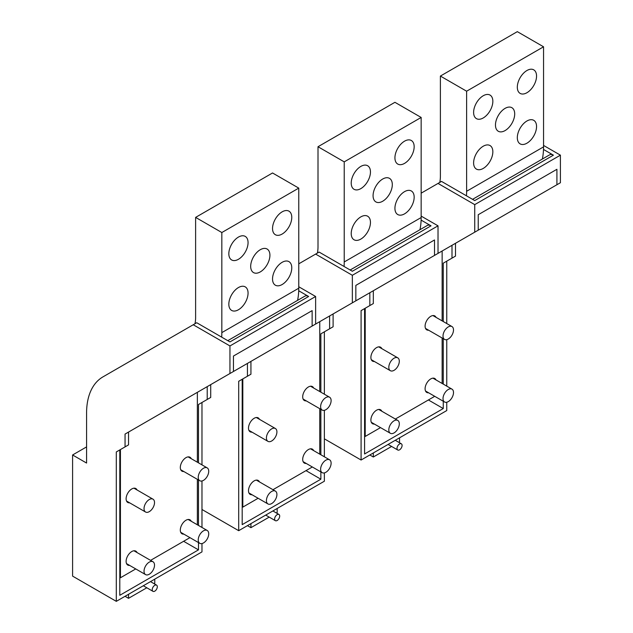 <?xml version="1.0" encoding="UTF-8"?>
<svg xmlns="http://www.w3.org/2000/svg" width="633" height="633" viewBox="0 0 633 633"><rect width="100%" height="100%" fill="white"/><g stroke="black" fill="none" stroke-linecap="round" stroke-linejoin="round"><path stroke-width="0.95" d="M374.412 361.49A8.039 4.637 -60 0 1 372.552 361.134A8.039 4.637 -60 0 1 371.587 353.91A8.039 4.637 -60 0 1 380.591 347.216A8.039 4.637 -60 0 1 381.826 348.641M434.721 396.313L395.356 419.038M380.52 427.607L365.209 436.446L365.209 308.247M442.143 383.463L442.143 338.014M442.143 320.876L442.143 251M436.026 379.942A8.039 4.637 120 0 0 434.792 378.51A8.039 4.637 120 0 0 425.787 385.204A8.039 4.637 120 0 0 426.753 392.428A8.039 4.637 120 0 0 428.612 392.784M381.826 411.228A8.039 4.637 120 0 0 380.591 409.804A8.039 4.637 120 0 0 371.587 416.498A8.039 4.637 120 0 0 372.552 423.722A8.039 4.637 120 0 0 374.412 424.078M436.026 317.355A8.039 4.637 120 0 0 434.792 315.922A8.039 4.637 120 0 0 425.787 322.616A8.039 4.637 120 0 0 426.753 329.84A8.039 4.637 120 0 0 428.612 330.197M364.584 436.09L365.209 436.446M466.466 195.819A74.18 42.83 -120 0 0 466.616 191.293L466.616 91.207L440.394 76.063L440.394 176.156A37.094 21.411 -120 0 1 439.753 182.431M542.354 159.041A74.18 42.83 -120 0 0 543.549 146.88L543.549 46.795L466.616 91.207M495.465 125.025A13.602 7.849 120 0 0 496.644 129.67A13.602 7.849 120 0 0 498.282 131.253A13.602 7.849 120 0 0 505.087 130.58A13.602 7.849 120 0 0 514.7 113.924A13.602 7.849 120 0 0 513.521 109.28A13.602 7.849 120 0 0 511.883 107.697A13.602 7.849 120 0 0 505.087 108.37A13.602 7.849 120 0 0 495.465 125.025M491.667 107.309A13.602 7.849 120 0 0 490.029 95.077A13.602 7.849 120 0 0 474.79 106.407A13.602 7.849 120 0 0 476.427 118.632A13.602 7.849 120 0 0 491.667 107.309M518.498 81.166A13.602 7.849 120 0 0 520.136 93.399A13.602 7.849 120 0 0 535.376 82.068A13.602 7.849 120 0 0 533.738 69.844A13.602 7.849 120 0 0 518.498 81.166M474.79 156.873A13.602 7.849 120 0 0 476.427 169.106A13.602 7.849 120 0 0 491.667 157.783A13.602 7.849 120 0 0 490.029 145.55A13.602 7.849 120 0 0 474.79 156.873M518.498 131.64A13.602 7.849 120 0 0 520.136 143.873A13.602 7.849 120 0 0 535.376 132.542A13.602 7.849 120 0 0 533.738 120.317A13.602 7.849 120 0 0 518.498 131.64M543.549 46.795L517.319 31.65L440.394 76.063M252.021 432.157A8.039 4.637 -60 0 1 250.162 431.793A8.039 4.637 -60 0 1 249.196 424.569A8.039 4.637 -60 0 1 258.201 417.875A8.039 4.637 -60 0 1 259.435 419.307M312.33 466.98L272.965 489.705M258.129 498.266L242.819 507.112L242.819 378.906M319.752 454.13L319.752 408.673M319.752 391.542L319.752 321.667M313.636 450.601A8.039 4.637 120 0 0 312.401 449.169A8.039 4.637 120 0 0 303.397 455.863A8.039 4.637 120 0 0 304.362 463.087A8.039 4.637 120 0 0 306.222 463.451M259.435 481.895A8.039 4.637 120 0 0 258.201 480.463A8.039 4.637 120 0 0 249.196 487.157A8.039 4.637 120 0 0 250.162 494.381A8.039 4.637 120 0 0 252.021 494.745M313.636 388.013A8.039 4.637 120 0 0 312.401 386.581A8.039 4.637 120 0 0 303.397 393.275A8.039 4.637 120 0 0 304.362 400.507A8.039 4.637 120 0 0 306.222 400.863M242.194 506.748L242.819 507.112M344.075 266.477A74.18 42.83 -120 0 0 344.225 261.959L344.225 161.866L318.003 146.729L318.003 246.815A37.094 21.411 -120 0 1 317.362 253.089M419.964 229.708A74.18 42.83 -120 0 0 421.159 217.538L421.159 117.453L344.225 161.866M373.074 195.684A13.602 7.849 120 0 0 374.253 200.329A13.602 7.849 120 0 0 375.891 201.911A13.602 7.849 120 0 0 382.696 201.239A13.602 7.849 120 0 0 392.31 184.583A13.602 7.849 120 0 0 391.131 179.938A13.602 7.849 120 0 0 389.493 178.356A13.602 7.849 120 0 0 382.696 179.028A13.602 7.849 120 0 0 373.074 195.684M369.276 177.968A13.602 7.849 120 0 0 367.638 165.735A13.602 7.849 120 0 0 352.399 177.066A13.602 7.849 120 0 0 354.037 189.291A13.602 7.849 120 0 0 369.276 177.968M396.108 151.825A13.602 7.849 120 0 0 397.746 164.058A13.602 7.849 120 0 0 412.985 152.735A13.602 7.849 120 0 0 411.347 140.502A13.602 7.849 120 0 0 396.108 151.825M352.399 227.54A13.602 7.849 120 0 0 354.037 239.765A13.602 7.849 120 0 0 369.276 228.442A13.602 7.849 120 0 0 367.638 216.209A13.602 7.849 120 0 0 352.399 227.54M396.108 202.299A13.602 7.849 120 0 0 397.746 214.532A13.602 7.849 120 0 0 412.985 203.209A13.602 7.849 120 0 0 411.347 190.976A13.602 7.849 120 0 0 396.108 202.299M421.159 117.453L394.929 102.309L318.003 146.729M129.623 502.816A8.039 4.637 -60 0 1 127.771 502.46A8.039 4.637 -60 0 1 126.806 495.235A8.039 4.637 -60 0 1 135.81 488.541A8.039 4.637 -60 0 1 137.044 489.966M189.94 537.639L150.575 560.363M135.739 568.932L120.428 577.771L120.428 449.565M197.361 524.789L197.361 479.331M197.361 462.201L197.361 392.325M191.245 521.26A8.039 4.637 120 0 0 190.011 519.835A8.039 4.637 120 0 0 181.006 526.529A8.039 4.637 120 0 0 181.972 533.754A8.039 4.637 120 0 0 183.831 534.11M137.044 552.554A8.039 4.637 120 0 0 135.81 551.129A8.039 4.637 120 0 0 126.806 557.823A8.039 4.637 120 0 0 127.771 565.047A8.039 4.637 120 0 0 129.623 565.404M191.245 458.672A8.039 4.637 120 0 0 190.011 457.248A8.039 4.637 120 0 0 181.006 463.942A8.039 4.637 120 0 0 181.972 471.166A8.039 4.637 120 0 0 183.831 471.522M119.803 577.407L120.428 577.771M221.685 337.144A74.18 42.83 -120 0 0 221.835 332.618L221.835 232.533L195.613 217.388L195.613 317.473A37.094 21.411 -120 0 1 194.972 323.756M297.573 300.366A74.18 42.83 -120 0 0 298.768 288.205L298.768 188.112L221.835 232.533M250.684 266.351A13.602 7.849 120 0 0 251.863 270.995A13.602 7.849 120 0 0 253.501 272.578A13.602 7.849 120 0 0 260.305 271.897A13.602 7.849 120 0 0 269.919 255.241A13.602 7.849 120 0 0 268.74 250.605A13.602 7.849 120 0 0 267.102 249.022A13.602 7.849 120 0 0 260.305 249.695A13.602 7.849 120 0 0 250.684 266.351M246.886 248.627A13.602 7.849 120 0 0 245.248 236.402A13.602 7.849 120 0 0 230.008 247.725A13.602 7.849 120 0 0 231.646 259.957A13.602 7.849 120 0 0 246.886 248.627M273.717 222.492A13.602 7.849 120 0 0 275.355 234.716A13.602 7.849 120 0 0 290.594 223.394A13.602 7.849 120 0 0 288.957 211.161A13.602 7.849 120 0 0 273.717 222.492M230.008 298.198A13.602 7.849 120 0 0 231.646 310.431A13.602 7.849 120 0 0 246.886 299.1A13.602 7.849 120 0 0 245.248 286.876A13.602 7.849 120 0 0 230.008 298.198M273.717 272.965A13.602 7.849 120 0 0 275.355 285.19A13.602 7.849 120 0 0 290.594 273.867A13.602 7.849 120 0 0 288.957 261.635A13.602 7.849 120 0 0 273.717 272.965M298.768 188.112L272.538 172.975L195.613 217.388M453.505 329.951A7.422 4.281 120 0 0 451.97 326.557A7.422 4.281 120 0 0 446.249 328.543A7.422 4.281 120 0 0 443.013 336.004A7.422 4.281 120 0 0 444.548 339.399A7.422 4.281 120 0 0 450.269 337.413A7.422 4.281 120 0 0 453.505 329.951M399.304 361.245A7.422 4.281 120 0 0 397.769 357.843A7.422 4.281 120 0 0 392.049 359.837A7.422 4.281 120 0 0 388.812 367.298A7.422 4.281 120 0 0 390.347 370.693A7.422 4.281 120 0 0 396.068 368.707A7.422 4.281 120 0 0 399.304 361.245M331.114 400.61A7.422 4.281 120 0 0 329.579 397.215A7.422 4.281 120 0 0 323.859 399.201A7.422 4.281 120 0 0 320.622 406.671A7.422 4.281 120 0 0 322.157 410.065A7.422 4.281 120 0 0 327.878 408.079A7.422 4.281 120 0 0 331.114 400.61M276.914 431.904A7.422 4.281 120 0 0 275.379 428.509A7.422 4.281 120 0 0 269.658 430.495A7.422 4.281 120 0 0 266.422 437.965A7.422 4.281 120 0 0 267.957 441.359A7.422 4.281 120 0 0 273.678 439.373A7.422 4.281 120 0 0 276.914 431.904M208.724 471.276A7.422 4.281 120 0 0 207.189 467.874A7.422 4.281 120 0 0 201.468 469.868A7.422 4.281 120 0 0 198.232 477.329A7.422 4.281 120 0 0 199.767 480.724A7.422 4.281 120 0 0 205.488 478.738A7.422 4.281 120 0 0 208.724 471.276M154.523 502.562A7.422 4.281 120 0 0 152.988 499.168A7.422 4.281 120 0 0 147.267 501.154A7.422 4.281 120 0 0 144.031 508.623A7.422 4.281 120 0 0 145.566 512.018A7.422 4.281 120 0 0 151.279 510.032A7.422 4.281 120 0 0 154.523 502.562M453.505 392.539A7.422 4.281 120 0 0 451.97 389.137A7.422 4.281 120 0 0 446.249 391.131A7.422 4.281 120 0 0 443.013 398.592A7.422 4.281 120 0 0 444.548 401.987A7.422 4.281 120 0 0 450.269 400.001A7.422 4.281 120 0 0 453.505 392.539M399.304 423.833A7.422 4.281 120 0 0 397.769 420.431A7.422 4.281 120 0 0 392.049 422.425A7.422 4.281 120 0 0 388.812 429.886A7.422 4.281 120 0 0 390.347 433.281A7.422 4.281 120 0 0 396.068 431.295A7.422 4.281 120 0 0 399.304 423.833M331.114 463.198A7.422 4.281 120 0 0 329.579 459.803A7.422 4.281 120 0 0 323.859 461.789A7.422 4.281 120 0 0 320.622 469.259A7.422 4.281 120 0 0 322.157 472.653A7.422 4.281 120 0 0 327.878 470.667A7.422 4.281 120 0 0 331.114 463.198M276.914 494.492A7.422 4.281 120 0 0 275.379 491.097A7.422 4.281 120 0 0 269.658 493.083A7.422 4.281 120 0 0 266.422 500.545A7.422 4.281 120 0 0 267.957 503.947A7.422 4.281 120 0 0 273.678 501.953A7.422 4.281 120 0 0 276.914 494.492M208.724 533.856A7.422 4.281 120 0 0 207.189 530.462A7.422 4.281 120 0 0 201.468 532.448A7.422 4.281 120 0 0 198.232 539.917A7.422 4.281 120 0 0 199.767 543.312A7.422 4.281 120 0 0 205.488 541.326A7.422 4.281 120 0 0 208.724 533.856M154.523 565.15A7.422 4.281 120 0 0 152.988 561.756A7.422 4.281 120 0 0 147.267 563.742A7.422 4.281 120 0 0 144.031 571.211A7.422 4.281 120 0 0 145.566 574.606A7.422 4.281 120 0 0 151.279 572.62A7.422 4.281 120 0 0 154.523 565.15M446.756 402.232L446.756 410.564L361.087 460.025L361.087 310.621L373.328 303.555L373.328 290.737L369.83 292.755L478.231 230.167L478.231 214.722L556.913 169.296L556.913 184.741L560.411 182.723L560.411 155.164L474.734 204.633L474.734 232.184M361.087 310.621L364.584 308.603L364.584 453.972L443.258 408.546L443.258 401.243M443.258 384.112L443.258 338.655M443.258 321.524L443.258 263.178L446.756 261.16L446.756 323.542M446.756 386.13L446.756 339.644M369.83 305.581L369.83 292.755M543.502 149.443L553.416 155.164L474.734 200.59L441.517 181.41L438.02 183.428L474.734 204.633M438.02 183.428L421.159 193.168M324.365 438.827L361.087 460.025M428.399 399.961L443.258 408.546M553.416 155.164A7.422 4.281 -120 0 0 549.705 154.8L472.558 199.34M369.83 454.977L373.328 457.002L373.328 452.959M399.55 437.814L399.55 441.858L398.766 442.309M391.598 446.447L373.328 457.002M443.258 263.178L455.499 256.112L455.499 243.294L452.002 245.311L556.913 184.741M452.002 258.129L452.002 245.311M543.549 145.432L560.411 155.164M324.365 472.898L324.365 481.222L238.696 530.691L238.696 381.288L250.937 374.222L250.937 361.396L247.44 363.413L355.841 300.825L355.841 285.388L434.523 239.962L434.523 255.4L438.02 253.382L438.02 225.831L352.344 275.292L352.344 302.843M238.696 381.288L242.194 379.27L242.194 524.63L320.868 479.205L320.868 471.909M320.868 454.779L320.868 409.322M320.868 392.191L320.868 333.844L324.365 331.827L324.365 394.209M324.365 456.797L324.365 410.311M247.44 376.239L247.44 363.413M421.111 220.102L431.026 225.831L352.344 271.256L319.119 252.076L315.63 254.094L352.344 275.292M315.63 254.094L298.768 263.826M201.974 509.486L238.696 530.691M306.008 470.628L320.868 479.205M431.026 225.831A7.422 4.281 -120 0 0 427.315 225.459L350.168 269.998M247.44 525.643L250.937 527.661L250.937 523.626M277.159 508.481L277.159 512.516L276.376 512.975M269.207 517.114L250.937 527.661M320.868 333.844L333.108 326.778L333.108 313.952L329.611 315.97L434.523 255.4M329.611 328.796L329.611 315.97M421.159 216.098L438.02 225.831M201.974 543.557L201.974 551.889L116.306 601.35L116.306 451.946L128.539 444.88L128.539 432.062L125.049 434.08L233.45 371.492L233.45 356.047L312.132 310.621L312.132 326.066L315.63 324.049L315.63 296.489L229.953 345.95L229.953 373.51M116.306 451.946L119.803 449.928L119.803 595.297L198.477 549.871L198.477 542.568M198.477 525.437L198.477 479.98M198.477 462.85L198.477 404.503L201.974 402.485L201.974 464.867M201.974 527.455L201.974 480.969M125.049 446.898L125.049 434.08M298.721 290.769L308.635 296.489L229.953 341.915L196.728 322.735L193.231 324.753L229.953 345.95M193.231 324.753L102.965 376.872A79.125 45.687 -120 0 0 86.579 413.096L86.579 463.055L72.589 454.977L72.589 576.117L116.306 601.35M183.617 541.286L198.477 549.871M86.579 446.898L72.589 454.977M308.635 296.489A7.422 4.281 -120 0 0 304.924 296.125L227.777 340.665M125.049 596.302L128.539 598.32L128.539 594.284M154.768 579.14L154.768 583.183L153.985 583.634M146.809 587.772L128.539 598.32M198.477 404.503L210.718 397.437L210.718 384.611L207.22 386.636L312.132 326.066M207.22 399.455L207.22 386.636M298.768 286.757L315.63 296.489M401.773 444.216A3.584 2.073 120 0 0 401.346 443.796A3.584 2.073 120 0 0 398.03 445.434A3.584 2.073 120 0 0 397.326 449.588A3.584 2.073 120 0 0 397.761 450.008A3.584 2.073 120 0 0 401.069 448.37A3.584 2.073 120 0 0 401.773 444.216M279.382 514.874A3.584 2.073 120 0 0 278.955 514.463A3.584 2.073 120 0 0 275.64 516.101A3.584 2.073 120 0 0 274.936 520.255A3.584 2.073 120 0 0 275.371 520.674A3.584 2.073 120 0 0 278.678 519.028A3.584 2.073 120 0 0 279.382 514.874M156.992 585.541A3.584 2.073 120 0 0 156.565 585.121A3.584 2.073 120 0 0 153.249 586.759A3.584 2.073 120 0 0 152.545 590.913A3.584 2.073 120 0 0 152.972 591.333A3.584 2.073 120 0 0 156.288 589.695A3.584 2.073 120 0 0 156.992 585.541M543.549 146.88L466.616 191.293M421.159 217.538L344.225 261.959M298.768 288.205L221.835 332.618M425.518 328.416L444.548 339.399M432.94 315.566L451.97 326.557M371.318 359.71L390.347 370.693M378.732 346.86L397.769 357.843M303.128 399.075L322.157 410.065M310.55 386.225L329.579 397.215M248.927 430.369L267.957 441.359M256.341 417.519L275.379 428.509M180.737 469.741L199.767 480.724M188.151 456.891L207.189 467.874M126.537 501.035L145.566 512.018M133.951 488.185L152.988 499.168M425.518 391.004L444.548 401.987M432.94 378.154L451.97 389.137M371.318 422.298L390.347 433.281M378.732 409.448L397.769 420.431M303.128 461.663L322.157 472.653M310.55 448.813L329.579 459.803M248.927 492.957L267.957 503.947M256.341 480.107L275.379 491.097M180.737 532.329L199.767 543.312M188.151 519.479L207.189 530.462M126.537 563.615L145.566 574.606M133.951 550.773L152.988 561.756M395.269 440.291L401.346 443.796M388.1 444.429L397.761 450.008M272.878 510.95L278.955 514.463M265.71 515.096L275.371 520.674M150.488 581.616L156.565 585.121M143.311 585.754L152.972 591.333"/></g></svg>
